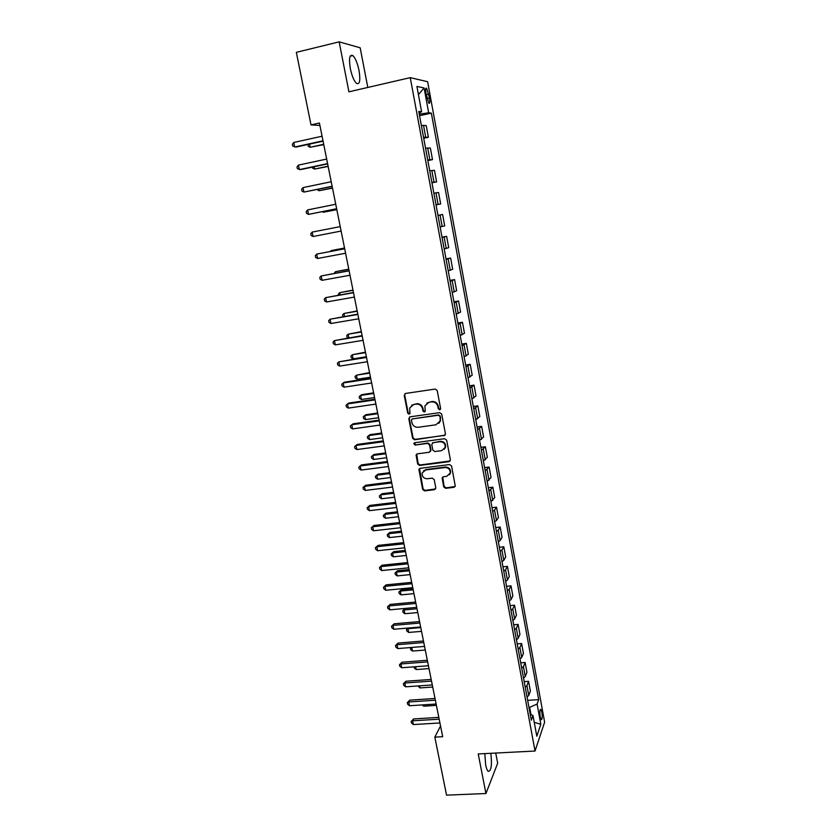 <?xml version="1.0" encoding="UTF-8"?>
<svg xmlns="http://www.w3.org/2000/svg" width="837" height="837" viewBox="0 0 837 837"><rect width="100%" height="100%" fill="white"/><g stroke="black" fill="none" stroke-linecap="round" stroke-linejoin="round"><path stroke-width="1.26" d="M439.687 409.837L440.618 408.487L437.196 390.513L435.219 389.059L405.526 393.453L404.219 395.378L407.713 413.175L409.084 414.189L409.973 413.415L409.659 407.985L413.74 404.438L416.198 404.083C419.452 403.947 421.545 405.485 422.497 408.697L422.947 411.009L424.317 412.024L425.227 411.218L424.893 405.903L429.046 402.22L431.526 401.865C434.801 401.729 436.914 403.277 437.856 406.5L438.306 408.822L439.687 409.837M426.797 403.131L431.965 401.509C435.23 401.373 437.343 402.911 438.285 406.133L438.724 408.456L440.45 409.366M405.087 393.578L404.689 395.022L408.174 412.808L409.816 413.74M411.605 405.265L416.648 403.727C419.902 403.591 421.994 405.129 422.947 408.33L423.386 410.643L425.07 411.563M484.832 753.614L485.638 764.809C486.339 768.282 487.197 770.469 488.222 771.369C491.256 771.149 492.125 765.123 490.838 753.3M359.031 70.475C357.451 63.068 355.39 58.088 352.827 55.545C349.604 54.102 348.767 58.433 350.316 68.55C351.917 75.989 353.978 80.938 356.51 83.407C359.743 84.809 360.58 80.498 359.031 70.475M541.853 712.161L540.859 709.326C539.802 709.41 539.593 711.942 540.221 716.901L541.204 719.726C542.261 719.621 542.481 717.1 541.853 712.161M443.715 486.883L445.661 488.327L453.947 487.322L455.276 486.109L451.572 466.01L449.605 464.566L420.174 468.312L418.898 469.442L422.654 489.446L424.589 490.88L434.487 489.687L435.805 487.845L434.194 479.58L432.248 478.147L427.33 478.754C423.668 478.544 421.953 476.63 422.183 473.01L425.625 469.975L444.991 467.527C448.611 467.695 450.348 469.567 450.222 473.135L446.686 476.347L443.443 476.745L442.124 477.927L443.715 486.883L444.123 486.412L446.079 487.845L455.129 486.527M367.799 87.456L360.172 47.793L339.163 41.85L348.914 91.819L410.256 77.642L535.031 751.03L478.22 753.949L485.941 793.528L446.55 795.15L434.821 737.146L442.689 736.706L319.42 122.987L310.998 124.88L319.922 125.487M339.163 41.85L296.329 52.344L310.998 124.88M444.123 435.795L445.462 433.901L441.685 414.095L439.707 412.641L410.099 416.836L408.801 418.73L412.641 438.347L414.597 439.781L445.2 435.135M446.655 440.168L450.39 459.795L449.061 461.668L419.609 465.445L417.673 464.012L416.062 454.951L417.339 453.842L429.245 452.273L430.563 450.4L429.486 444.845L427.529 443.411L415.121 445.064L413.781 443.526L414.671 442.752L444.677 438.714L446.655 440.168M426.002 93.482L428.806 103.213C429.873 103.778 430.103 102.051 429.507 98.023L426.692 88.293C425.625 87.718 425.395 89.444 426.002 93.482M410.256 77.642L427.634 81.712L544.636 722.153L535.031 751.03M418.992 112.744L421.607 111.823L418.751 111.447L531.328 720.218L533.002 715.551L530.219 714.191M421.607 111.823L416.931 86.441L424.108 87.958L428.659 112.765L419.264 114.209M419.546 115.726L431.348 113.131L428.659 112.765M431.348 113.131L538.683 699.638L537.113 704.032L540.828 724.308L536.81 736.215L533.002 715.551M485.941 793.528L497.68 763.229L495.724 753.049M440.544 725.993L434.821 737.146M419.986 114.052L419.703 112.493M530.972 714.568L529.643 707.38L528.963 707.432M423.71 138.251L428.377 137.247L426.221 125.54L421.335 125.456M427.843 160.61L432.499 159.637L430.364 148.013L425.541 148.191M431.944 182.811L436.6 181.87L434.476 170.329L429.716 170.769M436.025 204.856L440.66 203.956L438.557 192.489L433.869 193.19M437.971 215.391L442.606 214.492L437.981 215.444M440.116 226.953L444.698 225.875L442.606 214.492M442.009 237.216L446.634 236.348L442.072 237.541M444.185 248.976L448.716 247.647L446.634 236.348M446.016 258.884L450.63 258.047L446.131 259.491M448.224 270.843L452.691 269.273L450.63 258.047M449.992 280.405L454.596 279.6L450.16 281.284M452.242 292.563L456.646 290.742L454.596 279.6M453.947 301.78L458.54 300.996L454.167 302.931M456.228 314.126L460.58 312.065L458.54 300.996M457.87 322.998L462.453 322.255L458.132 324.421M460.193 335.532L464.472 333.252L462.453 322.255M461.773 344.08L466.335 343.358L462.087 345.765M464.127 356.803L468.354 354.281L466.335 343.358M465.644 365.026L470.195 364.325L466 366.962M468.029 377.916L472.194 375.175L470.195 364.325M469.494 385.815L474.035 385.146L469.892 388.002M471.911 398.893L476.023 395.922L474.035 385.146M473.313 406.479L477.843 405.83L473.763 408.916M475.761 419.724L479.81 416.533L477.843 405.83M477.1 426.985L481.631 426.378L477.603 429.674M479.591 440.419L483.587 436.998L481.631 426.378M480.877 447.366L485.387 446.78L481.411 450.296M483.388 460.967L487.333 457.337L485.387 446.78M484.613 467.611L489.122 467.046L485.198 470.781M487.165 481.38L491.047 477.529L489.122 467.046M488.337 487.72L492.826 487.176L488.965 491.12M490.911 501.645L494.74 497.596L492.826 487.176M492.03 507.693L496.508 507.18L494.541 510.11L492.7 511.334M494.636 521.786L496.467 520.541L498.413 517.517L496.508 507.18M495.703 527.53L500.17 527.038L498.235 530.135L496.414 531.401M498.339 541.79L500.149 540.493L502.064 537.323L500.17 527.038M499.344 547.241L503.801 546.77L501.907 550.024L500.097 551.342M502.012 561.658L503.801 560.309L505.684 556.982L503.801 546.77M502.964 566.816L507.41 566.377L505.548 569.777L503.769 571.148M505.663 581.391L507.442 579.999L509.283 576.526L507.41 566.377M506.563 586.277L510.999 585.858L509.168 589.394L507.4 590.817M509.283 600.997L511.051 599.554L512.851 595.934L510.999 585.858M510.131 605.601L514.567 605.203L512.767 608.886L511.02 610.361M512.882 620.468L514.629 618.982L516.408 615.216L514.567 605.203M513.688 624.789L518.103 624.423L516.345 628.252L514.609 629.769M516.46 639.813L518.197 638.275L519.934 634.373L518.103 624.423M517.214 643.862L521.618 643.517L519.892 647.493L518.176 649.062M520.018 659.033L521.733 657.453L523.439 653.404L521.618 643.517M520.719 662.82L525.113 662.486L523.428 666.608L521.713 668.219M523.554 678.127L525.249 676.495L526.923 672.31L525.113 662.486M524.203 681.642L528.586 681.339L526.933 685.597L525.238 687.25M527.059 697.095L528.743 695.421L530.386 691.09L528.586 681.339M527.655 700.349L538.683 699.638M428.377 137.247L423.532 137.299M432.499 159.637L427.717 159.951M436.6 181.87L431.882 182.445M440.66 203.956L436.014 204.783M529.643 707.38L537.113 704.032M418.427 94.591L424.108 87.958M540.828 724.308L534.247 722.3M409.596 416.993L409.262 418.354L413.101 437.939L415.047 439.373L444.541 435.386M439.718 416.271L438.337 415.257L412.359 418.918L411.459 419.693L411.909 422.664C412.861 425.845 414.953 427.383 418.176 427.268L435.92 424.809L440.126 421.021L440.147 415.895L438.337 415.257M412.076 418.992L438.766 414.88M438.85 423.344L440.555 420.634L440.189 418.709M440.147 415.895L440.607 418.322M416.732 454.052L418.113 463.572L420.059 464.995L450.191 460.936M430.323 451.614L430.992 449.982L429.925 444.437L427.969 442.993L415.121 445.064M414.346 442.846L415.581 444.646M441.674 450.641L445.2 447.45C445.378 443.809 443.631 441.905 439.969 441.737L433.106 442.658L431.777 444.541L432.855 450.097L434.811 451.541L441.674 450.641M444.321 449.207L445.619 447.031C445.786 443.39 444.049 441.486 440.388 441.329L439.969 441.737M432.467 442.888L440.388 441.329M442.71 477.038L444.123 486.412M449.479 474.757L450.62 472.685C450.756 469.118 449.019 467.245 445.399 467.077L444.991 467.527M423.428 470.949L426.054 469.536L445.399 467.077M419.536 468.553L423.093 488.975L425.029 490.409L435.638 488.923M309.533 144.131L310.161 147.249L323.773 144.623M308.058 144.456L308.278 146.391L310.161 147.249L323.699 144.288M322.998 140.804L294.676 147.019L293.745 142.478L322.078 136.222M323.072 141.16L296.277 147.04L292.741 146.14L292.364 144.32L293.745 142.478M314.126 166.751L314.597 169.064L328.146 166.448M312.483 167.107L312.703 168.185L314.597 169.064L328.104 166.197M318.688 189.214L318.991 190.731L332.498 188.116M317.045 189.549L318.991 190.731L332.467 187.948M323.218 211.51L323.364 212.242L336.83 209.637M322.266 211.698L323.364 212.242L336.809 209.553M327.581 163.613L299.322 169.629L298.39 165.119L326.671 159.061M327.633 163.874L300.901 169.566L297.386 168.718L297.009 166.919L298.39 165.119M332.132 186.253L303.936 192.081L303.015 187.603L331.222 181.734M332.163 186.431L303.936 192.081L302 191.139L301.634 189.35L303.015 187.603M336.641 208.737L308.518 214.366L307.608 209.92L335.742 204.249M336.662 208.821L308.518 214.366L306.583 213.393L306.216 211.625L307.608 209.92M341.13 231.054L313.069 236.505L312.159 232.09L340.23 226.607M313.069 236.505L311.134 235.5L310.768 233.743L312.159 232.09M344.53 248.003L331.159 250.608L331.285 251.257M344.551 248.076L331.159 250.608L330.437 251.414M348.778 269.116L335.438 271.722L335.731 273.124M348.799 269.273L335.438 271.722L334.109 273.417M352.984 290.094L339.696 292.688L340.136 294.833M353.036 290.324L339.696 292.688L338.326 294.164L338.514 295.126M357.169 310.925L343.934 313.519L344.52 316.396M357.232 311.228L343.934 313.519L342.553 314.942L342.982 316.658M361.322 331.619L348.129 334.204L348.862 337.803M361.406 332.007L348.129 334.204L346.748 335.595L347.083 337.238L348.244 337.907M344.677 248.725L316.679 254.103L344.698 248.798M317.579 258.487L315.643 257.451L315.287 255.703L316.679 254.103L317.579 258.487L345.576 253.224M349.092 270.675L321.178 275.959L349.123 270.843M322.067 280.311L320.132 279.255L319.776 277.518L321.178 275.959L322.067 280.311L350.002 275.227M353.465 292.479L325.635 297.658L353.517 292.73M326.524 301.979L324.589 300.891L324.233 299.165L325.635 297.658L326.524 301.979L354.386 297.083M357.817 314.126L330.06 319.211L357.88 314.461M330.95 323.5L329.014 322.391L328.659 320.676L330.06 319.211L330.95 323.5L358.749 318.782M362.128 335.616L334.465 340.607L362.212 336.035M335.334 344.875L333.408 343.735L333.053 342.03L334.465 340.607L335.334 344.875L363.08 340.335M365.455 352.168L352.304 354.752L353.141 358.853L366.376 356.74M365.549 352.639L352.304 354.752L350.923 356.102L351.247 357.734L353.141 358.853M366.418 356.96L338.828 361.866L366.522 357.462M339.696 366.093L337.771 364.932L337.416 363.248L338.828 361.866L339.696 366.093L367.38 361.73M369.556 372.591L356.447 375.175L357.273 379.234L370.488 377.215M369.661 373.124L356.447 375.175L355.066 376.472L355.39 378.104L357.273 379.234M370.676 378.167L344.541 382.164L343.17 382.969L370.791 378.742M344.028 387.175L342.103 385.993L341.758 384.309L343.17 382.969L344.028 387.175L371.649 382.98M373.626 392.867L361.835 394.635L360.569 395.451L361.396 399.49L374.568 397.544M373.752 393.484L360.569 395.451L359.178 396.717L359.502 398.328L361.396 399.49M374.903 399.218L348.83 403.057L347.481 403.936L375.039 399.877M348.338 408.111L346.403 406.897L346.058 405.234L347.481 403.936L348.338 408.111L375.886 404.083M377.675 413.018L365.905 414.713L364.66 415.591L365.476 419.609L378.627 417.736M377.811 413.708L364.66 415.591L363.268 416.816L363.593 418.427L365.476 419.609M379.109 420.122L353.088 423.815L351.76 424.757L379.255 420.865M352.607 428.9L350.672 427.665L350.337 426.012L351.76 424.757L352.607 428.9L380.092 425.05M381.703 433.032L369.954 434.665L368.73 435.606L369.535 439.592L382.655 437.793M381.85 433.796L368.73 435.606L367.328 436.799L367.652 438.389L369.535 439.592M383.273 440.89L357.315 444.426L356.007 445.43L383.44 441.706M356.855 449.553L354.919 448.287L354.585 446.644L356.007 445.43L356.855 449.553L384.277 445.859M385.69 452.922L373.972 454.481L372.768 455.485L373.564 459.45L386.663 457.724M385.857 453.748L372.768 455.485L371.366 456.636L373.972 454.481M373.564 459.45L371.68 458.216L371.366 456.636M387.416 461.511L361.521 464.891L360.224 465.968L387.594 462.411M361.071 470.059L359.136 468.772L358.801 467.14L360.224 465.968L361.071 470.059L388.431 466.533M358.801 467.14L361.521 464.891M389.665 472.675L377.968 474.16L376.776 475.238L377.571 479.172L390.638 477.529M389.843 473.575L376.776 475.238L375.374 476.347L377.968 474.16M377.571 479.172L375.687 477.917L375.374 476.347M393.599 492.302L381.934 493.725L380.762 494.855L381.557 498.768L394.583 497.199M393.798 493.275L380.762 494.855L379.36 495.933L381.934 493.725M381.557 498.768L379.674 497.492L379.36 495.933M397.523 511.805L385.878 513.154L384.717 514.357L385.512 518.239L398.506 516.743M397.732 512.84L384.717 514.357L383.315 515.393L385.878 513.154M385.512 518.239L383.628 516.942L383.315 515.393M401.415 531.171L389.791 532.468L388.65 533.724L389.435 537.584L402.409 536.151M401.634 532.28L388.65 533.724L387.238 534.728L389.791 532.468M389.435 537.584L387.552 536.266L387.238 534.728M405.275 550.422L393.683 551.656L392.563 552.964L393.338 556.804L406.28 555.444M405.516 551.593L392.563 552.964L391.151 553.927L393.683 551.656M393.338 556.804L391.465 555.465L391.151 553.927M409.115 569.547L397.554 570.708L396.445 572.089L397.219 575.898L410.13 574.611M409.366 570.782L396.445 572.089L395.033 573.01L397.554 570.708M397.219 575.898L395.336 574.538L395.033 573.01M412.934 588.547L401.394 589.656L400.306 591.079L401.069 594.866L413.959 593.642M413.196 589.844L400.306 591.079L398.883 591.979L401.394 589.656M401.069 594.866L399.197 593.485L398.883 591.979M415.644 602.044L390.157 604.398L388.985 605.925L389.791 609.828L416.721 607.38L405.213 608.468L404.135 609.953L404.899 613.72L417.757 612.569M417.004 608.792L404.135 609.953L402.712 610.811L405.213 608.468M404.899 613.72L403.026 612.318L402.712 610.811M420.781 627.614L407.943 628.713L408.707 632.448L421.534 631.36M408.425 628.012L406.52 629.539L407.964 628.053M408.707 632.448L406.824 631.025L406.52 629.539M391.528 481.997L365.696 485.219L364.419 486.37L391.726 482.97M365.256 490.43L363.321 489.122L362.986 487.5L364.419 486.37L365.256 490.43L392.553 487.061M362.986 487.5L365.696 485.219M395.619 502.346L369.839 505.422L368.583 506.636L395.828 503.393M369.41 510.664L367.485 509.335L367.15 507.724L368.583 506.636L369.41 510.664L396.644 507.463M367.15 507.724L369.839 505.422M399.678 522.55L373.951 525.479L372.716 526.755L399.908 523.669M373.543 530.763L371.618 529.413L371.283 527.812L372.716 526.755L373.543 530.763L400.714 527.708M371.283 527.812L373.951 525.479M403.706 542.627L378.042 545.41L376.828 546.749L403.947 543.82M377.644 550.725L375.719 549.354L375.394 547.764L376.828 546.749L377.644 550.725L404.752 547.827M375.394 547.764L378.042 545.41M407.713 562.558L382.111 565.195L380.908 566.607L407.964 563.824M381.724 570.562L379.799 569.16L379.464 567.58L380.908 566.607L381.724 570.562L408.77 567.81M379.464 567.58L382.111 565.195M411.689 582.364L386.15 584.864L384.957 586.329L411.961 583.703M385.773 590.263L383.848 588.829L383.524 587.26L384.957 586.329L385.773 590.263L412.756 587.658M383.524 587.26L386.15 584.864M389.791 609.828L387.866 608.384L387.541 606.825L388.985 605.925L415.926 603.446M387.541 606.825L390.157 604.398M419.567 621.577L394.133 623.795L392.992 625.385L419.871 623.052M393.788 629.267L391.862 627.792L391.538 626.243L392.992 625.385L393.788 629.267L420.655 626.965M391.538 626.243L394.133 623.795M423.47 640.996L398.098 643.078L396.958 644.72L423.784 642.534M397.753 648.57L395.828 647.085L395.514 645.547L396.958 644.72L397.753 648.57L424.558 646.415M395.514 645.547L398.098 643.078M411.752 647.451L412.484 651.06L425.29 650.046M412.484 651.06L410.611 649.617L410.705 647.535M410.308 648.141L411.511 647.472M427.341 660.278L402.022 662.224L400.913 663.929L427.665 661.889M401.697 667.759L399.772 666.252L399.458 664.724L400.913 663.929L401.697 667.759L428.439 665.75M399.458 664.724L402.022 662.224M415.654 666.712L416.24 669.558L429.015 668.606M416.24 669.558L414.367 668.093L414.106 666.827M431.191 679.435L405.935 681.245L404.836 683.013L431.526 681.119M405.61 686.821L403.696 685.283L403.382 683.766L404.836 683.013L405.61 686.821L432.3 684.948M403.382 683.766L405.935 681.245M419.546 685.838L419.965 687.93L432.719 687.041M419.965 687.93L417.998 685.953M435.01 698.476L409.806 700.15L408.728 701.971L435.366 700.213M409.502 705.748L407.588 704.199L407.274 702.693L408.728 701.971L409.502 705.748L436.129 704.022M407.274 702.693L409.806 700.15M423.407 704.848L423.679 706.198L436.401 705.371M423.679 706.198L422.099 704.932M438.808 717.382L413.666 718.931L412.599 720.814L439.174 719.182M413.373 724.56L411.448 722.99L411.145 721.494L412.599 720.814L413.373 724.56L439.938 722.969M411.145 721.494L413.666 718.931M425.688 137.101L423.501 125.288M429.852 159.689L427.686 147.971M433.995 182.121L431.84 170.476M438.107 204.395L435.972 192.834M442.187 226.503L440.063 215.025M446.236 248.463L444.133 237.07M450.264 270.267L448.172 258.947M454.261 291.925L452.189 280.688M458.226 313.425L456.175 302.262M462.17 334.779L460.13 323.699M466.083 355.987L464.054 344.98M469.975 377.058L467.956 366.125M473.836 397.973L471.838 387.112M477.676 418.751L475.678 407.964M481.484 439.383L479.507 428.67M485.261 459.879L483.305 449.239M489.028 480.239L487.071 469.672M492.752 500.453L490.817 489.959M496.467 520.541L494.541 510.11M500.149 540.493L498.235 530.135M503.801 560.309L501.907 550.024M507.442 579.999L505.548 569.777M511.051 599.554L509.168 589.394M514.629 618.982L512.767 608.886M518.197 638.275L516.345 628.252M521.733 657.453L519.892 647.493M525.249 676.495L523.428 666.608M528.743 695.421L526.933 685.597M426.2 94.602L428.774 94.026M426.964 98.599L429.507 98.023M350.19 56.184L352.827 55.545M425.866 88.481L426.692 88.293"/></g></svg>
